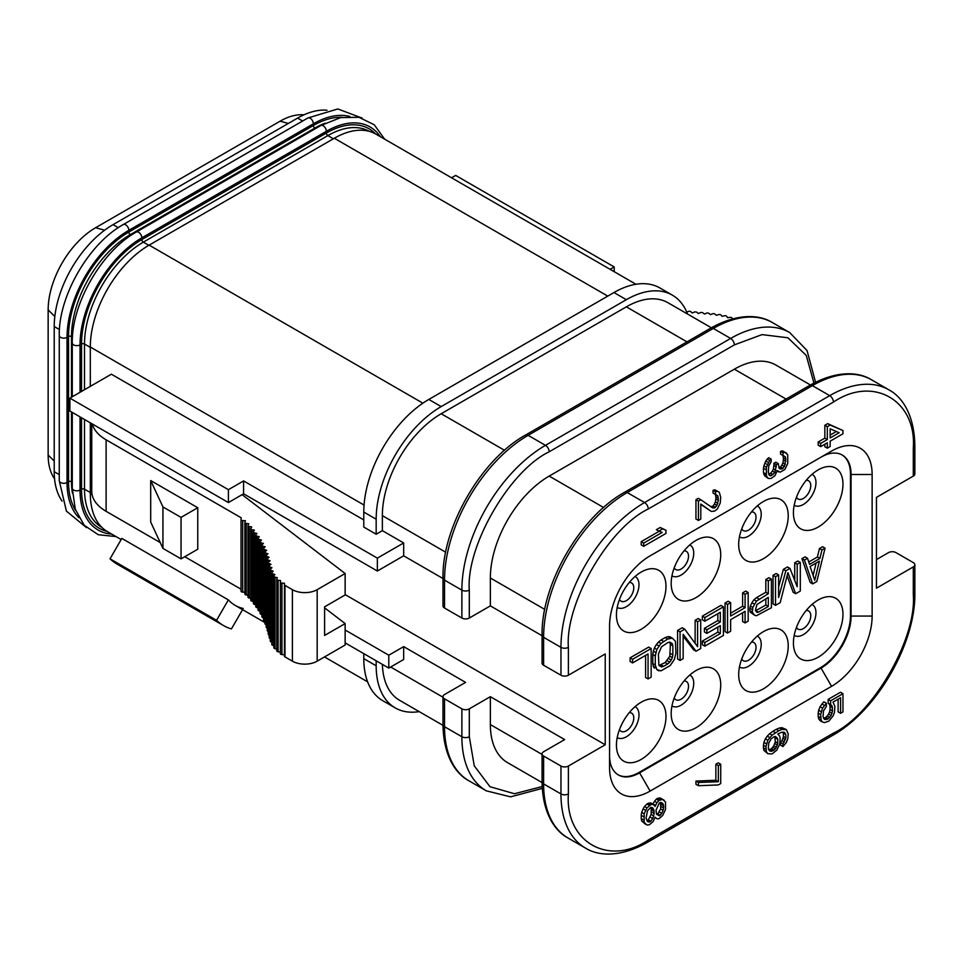 <?xml version="1.0" encoding="UTF-8"?>
<svg xmlns="http://www.w3.org/2000/svg" width="963" height="963" viewBox="0 0 963 963"><rect width="100%" height="100%" fill="white"/><g stroke="black" fill="none" stroke-linecap="round" stroke-linejoin="round"><path stroke-width="1.44" d="M243.23 608.484A83.191 48.03 -60 0 1 235.116 605.354A83.191 48.03 -60 0 1 228.351 599.889L121.832 538.401L110.035 558.829A106.496 61.488 120 0 0 116.956 564.029L223.476 625.529A106.496 61.488 -60 0 1 216.555 620.316L228.351 599.889M110.035 558.829L216.555 620.316M242.568 609.651L231.433 628.911A106.496 61.488 -60 0 1 223.476 625.529M241.039 519.671L241.039 591.077A1.757 1.011 0 0 0 241.039 591.126A1.757 1.011 0 0 0 241.557 591.848A1.757 1.011 0 0 0 242.7 592.137L242.7 520.634L245.445 520.706L244.879 522.259A1.757 1.011 180 0 0 244.843 522.464A1.757 1.011 180 0 0 245.36 523.174A1.757 1.011 180 0 0 246.239 523.451L248.803 523.764L248.045 525.256A1.757 1.011 180 0 0 247.973 525.545A1.757 1.011 180 0 0 248.478 526.255A1.757 1.011 180 0 0 249.224 526.508L251.728 526.942L250.874 528.374A1.757 1.011 180 0 0 250.777 528.699A1.757 1.011 180 0 0 251.295 529.421A1.757 1.011 180 0 0 251.957 529.662L254.425 530.156L253.486 531.564A1.757 1.011 180 0 0 253.377 531.925A1.757 1.011 180 0 0 253.883 532.635A1.757 1.011 180 0 0 254.497 532.864L256.94 533.406L255.929 534.802A1.757 1.011 180 0 0 255.797 535.187A1.757 1.011 180 0 0 256.302 535.897A1.757 1.011 180 0 0 256.868 536.126L259.276 536.704L258.192 538.076A1.757 1.011 180 0 0 258.036 538.498A1.757 1.011 180 0 0 258.553 539.208A1.757 1.011 180 0 0 259.059 539.412L261.442 540.038L260.275 541.387A1.757 1.011 180 0 0 260.094 541.844A1.757 1.011 180 0 0 260.6 542.554A1.757 1.011 180 0 0 261.057 542.747L263.405 543.421L262.141 544.745A1.757 1.011 180 0 0 261.936 545.227A1.757 1.011 180 0 0 262.442 545.949A1.757 1.011 180 0 0 262.839 546.117L265.138 546.84L263.802 548.14A1.757 1.011 180 0 0 263.549 548.657A1.757 1.011 180 0 0 264.067 549.379A1.757 1.011 180 0 0 264.404 549.524L266.643 550.294L265.234 551.57A1.757 1.011 180 0 0 264.957 552.112A1.757 1.011 180 0 0 265.475 552.834A1.757 1.011 180 0 0 265.764 552.967L267.955 553.773L266.486 555.025A1.757 1.011 180 0 0 266.185 555.591A1.757 1.011 180 0 0 266.703 556.313A1.757 1.011 180 0 0 266.956 556.433L269.098 557.276L267.582 558.504A1.757 1.011 180 0 0 267.257 559.082A1.757 1.011 180 0 0 267.774 559.804A1.757 1.011 180 0 0 267.991 559.912L270.097 560.779L268.557 561.983A1.757 1.011 180 0 0 268.22 562.585A1.757 1.011 180 0 0 268.725 563.307A1.757 1.011 180 0 0 268.93 563.403L271 564.282L269.496 565.486A1.757 1.011 180 0 0 269.171 566.075A1.757 1.011 180 0 0 269.688 566.798A1.757 1.011 180 0 0 269.905 566.906L271.975 567.749L270.579 568.989A1.757 1.011 180 0 0 270.29 569.542A1.757 1.011 180 0 0 270.808 570.252A1.757 1.011 180 0 0 271.097 570.385L273.191 571.179L271.987 572.467A1.757 1.011 180 0 0 271.783 572.949A1.757 1.011 180 0 0 272.288 573.659A1.757 1.011 180 0 0 272.698 573.828L274.876 574.514L273.986 575.862A1.757 1.011 180 0 0 273.865 576.223A1.757 1.011 180 0 0 274.383 576.933A1.757 1.011 180 0 0 274.997 577.162L277.32 577.68L276.79 579.064A1.757 1.011 180 0 0 276.742 579.281A1.757 1.011 180 0 0 277.26 579.991A1.757 1.011 180 0 0 278.114 580.268L280.57 580.581L280.353 582.001A1.757 1.011 180 0 0 280.341 582.085A1.757 1.011 180 0 0 280.859 582.808A1.757 1.011 180 0 0 281.93 583.096L284.458 583.229L284.458 656.164A1.757 1.011 0 0 0 284.976 656.886L292.403 661.172A17.515 10.112 0 0 0 317.176 661.172L317.176 589.669A17.515 10.112 180 0 1 292.403 589.669L284.976 585.384A1.757 1.011 180 0 1 284.458 584.661M242.7 520.634A1.757 1.011 180 0 1 241.557 520.333A1.757 1.011 180 0 1 241.039 519.623A1.757 1.011 180 0 1 241.039 519.575L241.195 517.793L106.111 439.802A49.041 28.312 180 0 1 92.279 423.961M280.353 582.182L280.353 653.504A1.757 1.011 0 0 0 280.341 653.588A1.757 1.011 0 0 0 280.859 654.31A1.757 1.011 0 0 0 281.93 654.599L281.93 583.096M244.879 522.668L244.879 593.762A1.757 1.011 0 0 0 244.843 593.966A1.757 1.011 0 0 0 245.36 594.689A1.757 1.011 0 0 0 246.239 594.953L246.239 523.451M641.214 572.058A35.029 20.223 -60 0 1 661.075 572.094A35.029 20.223 -60 0 1 663.351 600.707A35.029 20.223 -60 0 1 641.214 629.26A35.029 20.223 -60 0 1 626.407 632.137A35.029 20.223 -60 0 1 617.704 605.221A35.029 20.223 -60 0 1 641.214 572.058M641.214 702.196A35.029 20.223 -60 0 1 661.075 702.232A35.029 20.223 -60 0 1 663.351 730.845A35.029 20.223 -60 0 1 641.214 759.398A35.029 20.223 -60 0 1 626.407 762.275A35.029 20.223 -60 0 1 617.704 735.359A35.029 20.223 -60 0 1 641.214 702.196M695.948 540.448A35.029 20.223 -60 0 1 715.81 540.496A35.029 20.223 -60 0 1 718.097 569.097A35.029 20.223 -60 0 1 695.948 597.65A35.029 20.223 -60 0 1 681.154 600.527A35.029 20.223 -60 0 1 672.439 573.623A35.029 20.223 -60 0 1 695.948 540.448M695.948 670.585A35.029 20.223 -60 0 1 715.81 670.633A35.029 20.223 -60 0 1 718.097 699.234A35.029 20.223 -60 0 1 695.948 727.787A35.029 20.223 -60 0 1 681.154 730.664A35.029 20.223 -60 0 1 672.439 703.76A35.029 20.223 -60 0 1 695.948 670.585M818.189 469.872A35.029 20.223 -60 0 1 838.051 469.92A35.029 20.223 -60 0 1 840.338 498.521A35.029 20.223 -60 0 1 818.189 527.074A35.029 20.223 -60 0 1 803.395 529.951A35.029 20.223 -60 0 1 794.68 503.047A35.029 20.223 -60 0 1 818.189 469.872M818.189 600.009A35.029 20.223 -60 0 1 838.051 600.057A35.029 20.223 -60 0 1 840.338 628.658A35.029 20.223 -60 0 1 818.189 657.223A35.029 20.223 -60 0 1 803.395 660.1A35.029 20.223 -60 0 1 794.68 633.185A35.029 20.223 -60 0 1 818.189 600.009M763.454 501.482A35.029 20.223 -60 0 1 783.316 501.518A35.029 20.223 -60 0 1 785.591 530.131A35.029 20.223 -60 0 1 763.454 558.684A35.029 20.223 -60 0 1 748.648 561.561A35.029 20.223 -60 0 1 739.945 534.646A35.029 20.223 -60 0 1 763.454 501.482M763.454 631.62A35.029 20.223 -60 0 1 783.316 631.656A35.029 20.223 -60 0 1 785.591 660.269A35.029 20.223 -60 0 1 763.454 688.822A35.029 20.223 -60 0 1 748.648 691.699A35.029 20.223 -60 0 1 739.945 664.795A35.029 20.223 -60 0 1 763.454 631.62M619.51 599.383A10.509 6.067 120 0 0 621.099 601.177A10.509 6.067 120 0 0 626.347 600.659A10.509 6.067 120 0 0 633.209 591.39A10.509 6.067 120 0 0 631.608 582.976A10.509 6.067 120 0 0 629.26 582.495M629.26 712.644A10.509 6.067 -60 0 1 631.608 713.114A10.509 6.067 -60 0 1 633.209 721.54A10.509 6.067 -60 0 1 626.347 730.797A10.509 6.067 -60 0 1 621.099 731.314A10.509 6.067 -60 0 1 619.51 729.521M674.256 567.785A10.509 6.067 120 0 0 675.833 569.566A10.509 6.067 120 0 0 681.094 569.049A10.509 6.067 120 0 0 687.955 559.792A10.509 6.067 120 0 0 686.342 551.366A10.509 6.067 120 0 0 684.007 550.896M684.007 681.034A10.509 6.067 -60 0 1 686.342 681.503A10.509 6.067 -60 0 1 687.955 689.929A10.509 6.067 -60 0 1 681.094 699.186A10.509 6.067 -60 0 1 675.833 699.716A10.509 6.067 -60 0 1 674.256 697.922M806.248 480.32A10.509 6.067 -60 0 1 808.583 480.79A10.509 6.067 -60 0 1 810.196 489.216A10.509 6.067 -60 0 1 803.335 498.473A10.509 6.067 -60 0 1 798.074 498.99A10.509 6.067 -60 0 1 796.497 497.209M796.497 627.346A10.509 6.067 120 0 0 798.074 629.14A10.509 6.067 120 0 0 803.335 628.61A10.509 6.067 120 0 0 810.196 619.353A10.509 6.067 120 0 0 808.583 610.939A10.509 6.067 120 0 0 806.248 610.458M751.501 511.919A10.509 6.067 -60 0 1 753.848 512.4A10.509 6.067 -60 0 1 755.449 520.814A10.509 6.067 -60 0 1 748.588 530.083A10.509 6.067 -60 0 1 743.34 530.601A10.509 6.067 -60 0 1 741.751 528.807M741.751 658.957A10.509 6.067 120 0 0 743.34 660.738A10.509 6.067 120 0 0 748.588 660.221A10.509 6.067 120 0 0 755.449 650.964A10.509 6.067 120 0 0 753.848 642.538A10.509 6.067 120 0 0 751.501 642.068M276.79 579.497L276.79 650.567A1.757 1.011 0 0 0 276.742 650.783A1.757 1.011 0 0 0 277.26 651.506A1.757 1.011 0 0 0 278.114 651.77L278.114 580.268M248.045 596.759A1.757 1.011 0 0 0 247.973 597.048A1.757 1.011 0 0 0 248.478 597.758A1.757 1.011 0 0 0 249.224 598.011L249.224 526.508M686.739 312.096L688.376 311.446A1.757 1.011 180 0 1 690.603 311.567A1.757 1.011 180 0 1 690.808 311.711L692.277 312.963L694.395 312.084A1.757 1.011 180 0 1 696.646 312.193A1.757 1.011 180 0 1 696.839 312.313L698.344 313.529L700.438 312.638A1.757 1.011 180 0 1 702.713 312.746A1.757 1.011 180 0 1 702.894 312.855L704.41 314.046L706.505 313.18A1.757 1.011 180 0 1 708.756 313.288A1.757 1.011 180 0 1 708.949 313.42L710.429 314.612L712.572 313.806A1.757 1.011 180 0 1 714.763 313.938A1.757 1.011 180 0 1 714.991 314.107L716.364 315.322L718.579 314.624A1.757 1.011 180 0 1 720.649 314.805A1.757 1.011 180 0 1 720.962 315.033L722.13 316.297L724.465 315.78A1.757 1.011 180 0 1 726.331 316.008A1.757 1.011 180 0 1 726.728 316.358L727.619 317.694L730.014 317.393A1.757 1.011 180 0 1 731.627 317.67A1.757 1.011 180 0 1 732.097 318.163L732.386 318.922M273.986 647.365A1.757 1.011 0 0 0 273.865 647.726A1.757 1.011 0 0 0 274.383 648.436A1.757 1.011 0 0 0 274.997 648.665L274.997 577.162M250.874 599.877A1.757 1.011 0 0 0 250.777 600.214A1.757 1.011 0 0 0 251.295 600.924A1.757 1.011 0 0 0 251.957 601.165L251.957 529.662M271.987 643.97A1.757 1.011 0 0 0 271.783 644.452A1.757 1.011 0 0 0 272.288 645.162A1.757 1.011 0 0 0 272.698 645.342L272.698 573.828M253.486 603.067A1.757 1.011 0 0 0 253.377 603.428A1.757 1.011 0 0 0 253.883 604.15A1.757 1.011 0 0 0 254.497 604.379L254.497 532.864M270.29 569.542L270.29 641.045A1.757 1.011 0 0 0 270.808 641.767A1.757 1.011 0 0 0 271.097 641.9L271.097 570.385M255.929 606.305A1.757 1.011 0 0 0 255.797 606.69A1.757 1.011 0 0 0 256.302 607.412A1.757 1.011 0 0 0 256.868 607.629L256.868 536.126M269.171 566.075L269.171 637.578A1.757 1.011 0 0 0 269.688 638.3A1.757 1.011 0 0 0 269.905 638.409L269.905 566.906M258.192 609.579A1.757 1.011 0 0 0 258.036 610A1.757 1.011 0 0 0 258.553 610.711A1.757 1.011 0 0 0 259.059 610.915L259.059 539.412M268.22 562.585L268.22 634.087A1.757 1.011 0 0 0 268.725 634.81A1.757 1.011 0 0 0 268.93 634.906L268.93 563.403M260.275 612.901A1.757 1.011 0 0 0 260.094 613.347A1.757 1.011 0 0 0 260.6 614.057A1.757 1.011 0 0 0 261.057 614.25L261.057 542.747M267.257 559.082L267.257 630.596A1.757 1.011 0 0 0 267.774 631.307A1.757 1.011 0 0 0 267.991 631.415L267.991 559.912M262.141 616.248A1.757 1.011 0 0 0 261.936 616.741A1.757 1.011 0 0 0 262.442 617.452A1.757 1.011 0 0 0 262.839 617.62L262.839 546.117M266.185 555.591L266.185 627.094A1.757 1.011 0 0 0 266.703 627.816A1.757 1.011 0 0 0 266.956 627.936L266.956 556.433M263.802 619.642A1.757 1.011 0 0 0 263.549 620.16A1.757 1.011 0 0 0 264.067 620.882A1.757 1.011 0 0 0 264.404 621.039L264.404 549.524M264.957 552.112L264.957 623.627A1.757 1.011 0 0 0 265.475 624.337A1.757 1.011 0 0 0 265.764 624.469L265.764 552.967M263.549 617.849L262.839 617.62M261.936 614.502L261.057 614.25M260.094 611.192L259.059 610.915M258.036 607.906L256.868 607.629M271.783 642.152L271.097 641.9M255.797 604.656L254.497 604.379M273.865 645.704L272.698 645.342M253.377 601.454L251.957 601.165M303.935 114.838A67.085 38.725 120 0 0 280.125 121.182L95.59 227.725A67.085 38.725 120 0 0 48.15 309.881L48.15 455.042A67.085 38.725 120 0 0 54.566 478.84M276.742 649.062L274.997 648.665M250.777 598.288L249.224 598.011M326.999 110.227A83.191 48.03 120 0 0 297.591 118.1L113.044 224.644A83.191 48.03 120 0 0 54.217 326.541L54.217 471.701A83.191 48.03 120 0 0 62.101 501.121M665.192 662.532L659.005 665.493L661.485 666.926L658.897 665.373L658.379 654.106L661.485 646.847L667.672 642.658L669.742 642.08L670.356 644.331L669.839 656.2L665.192 662.532L667.672 663.952L663.543 666.336L661.063 664.915M765.826 598.769L765.826 605.041L755.57 610.783M816.106 563.042L813.109 575.405M280.341 652.059L278.114 651.77M669.742 642.08L672.318 643.633L669.839 642.201M672.318 643.633L672.836 645.764L670.356 644.331M672.836 645.764L672.836 654.888L670.356 653.468M672.836 654.888L672.318 657.621L669.839 656.2M672.318 657.621L671.283 660.04L668.804 658.62M671.283 660.04L669.742 662.159L667.263 660.726M669.742 662.159L667.672 663.952M663.543 666.336L661.485 666.926M765.826 605.041L768.305 606.473L758.495 612.131L756.015 610.698M758.495 612.131L756.954 612.42L755.401 610.265L756.954 604.499L768.305 597.337L768.305 606.473M819.393 561.152L814.746 580.268L810.1 566.509L819.393 561.152M247.973 595.17L246.239 594.953M651.157 648.544L651.157 677.145L648.063 678.927L648.063 653.973L632.583 662.917L632.583 659.27L651.157 648.544L648.677 647.112L630.103 657.837L632.583 659.27M670.248 665.505L660.967 670.874L656.838 669.61L655.285 665.024L655.285 655.899L656.838 649.519L660.967 643.489L667.672 639.011L672.318 638.156L675.412 641.226L675.93 653.107L674.377 659.474L670.248 665.505M697.609 646.679L697.609 621.725L700.703 619.943L700.703 648.544L696.056 651.217L683.152 634.328L683.152 658.668L680.059 660.462L680.059 631.86L684.705 629.176L697.609 646.679M704.832 621.207L720.312 612.263L720.312 622.002L706.89 629.754L706.89 633.401L720.312 625.661L720.312 633.57L704.832 642.502L704.832 646.161L723.406 635.436L723.406 606.834L704.832 617.56L704.832 621.207L702.352 619.775L702.352 616.127L720.926 605.402L723.406 606.834M745.085 594.315L745.085 607.701L730.628 616.043L730.628 602.657L727.534 604.451L727.534 633.052L730.628 631.259L730.628 619.703L745.085 611.361L745.085 622.917L748.179 621.135L748.179 592.534L745.085 594.315L742.605 592.883L745.699 591.101L748.179 592.534M752.308 612.059L754.366 615.116L756.437 615.754L771.399 607.725L771.399 579.124L768.305 580.906L768.305 593.69L756.437 601.153L752.825 607.497L752.308 612.059L749.828 610.626L749.828 608.183L750.346 606.064L752.825 607.497M778.622 597.469L778.622 574.947L775.528 576.741L775.528 605.342L780.174 602.657L787.915 572.636L795.655 593.726L800.301 591.041L800.301 562.44L797.195 564.222L797.195 586.744L789.973 568.399L785.844 570.782L778.622 597.469M816.805 581.508L812.688 583.891L804.43 560.057L807.524 558.263L809.582 564.378L819.91 558.42L821.969 549.921L825.062 548.14L816.805 581.508M648.063 678.927L645.583 677.495L645.583 655.406M630.103 657.837L630.103 661.485L632.583 662.917M656.838 669.61L658.897 670.85M654.359 668.178L653.323 666.336L655.803 667.768M653.323 666.336L652.806 663.591L655.285 665.024M652.806 663.591L652.806 654.467L655.285 655.899M652.806 654.467L653.323 651.12L655.803 652.553M653.323 651.12L654.359 648.087L656.838 649.519M654.359 648.087L656.429 644.464L658.897 645.896M656.429 644.464L658.487 642.056L660.967 643.489M658.487 642.056L661.063 639.962L663.543 641.394M661.063 639.962L665.192 637.578L667.672 639.011M665.192 637.578L667.78 636.699L670.248 638.12M667.78 636.699L669.839 636.724L672.318 638.156M700.703 619.943L698.223 618.511L695.13 620.292L697.609 621.725M683.152 636.146L693.577 649.796L696.056 651.217M680.059 631.86L677.579 630.428L677.579 659.029L680.059 660.462M677.579 630.428L682.225 627.744L684.705 629.176M695.13 643.32L695.13 620.292M704.832 617.56L702.352 616.127M704.832 642.502L702.352 641.081L702.352 644.729L704.832 646.161M702.352 641.081L717.832 632.137L720.312 633.57M717.832 632.137L717.832 627.082M706.89 629.754L704.41 628.321L704.41 631.969L706.89 633.401M704.41 628.321L717.832 620.569L720.312 622.002M717.832 620.569L717.832 613.696M742.605 612.781L742.605 621.484L745.085 622.917M727.534 604.451L725.055 603.019L725.055 631.62L727.534 633.052M725.055 603.019L728.148 601.225L730.628 602.657M730.628 613.19L742.605 606.269L745.085 607.701M742.605 606.269L742.605 592.883M752.308 609.615L749.828 608.183M750.346 606.064L751.886 602.742L754.366 604.162M751.886 602.742L753.957 599.72L756.437 601.153M753.957 599.72L756.533 597.626L759.013 599.046M756.533 597.626L765.826 592.257L768.305 593.69M765.826 592.257L765.826 579.473L768.305 580.906M765.826 579.473L768.919 577.692L771.399 579.124M752.825 613.575L750.346 612.155L754.366 615.116M750.346 612.155L749.828 610.626M785.844 570.782L783.376 569.35L787.493 566.966L789.973 568.399M794.728 580.448L794.728 562.789L797.195 564.222M794.728 562.789L797.821 561.008L800.301 562.44M787.108 575.754L793.175 592.293L795.655 593.726M775.528 576.741L773.048 575.308L773.048 603.909L775.528 605.342M773.048 575.308L776.142 573.515L778.622 574.947M778.622 586.888L783.376 569.35M804.43 560.057L801.95 558.624L805.044 556.831L807.524 558.263M808.776 561.983L817.431 556.987L819.91 558.42M817.431 556.987L819.489 548.489L821.969 549.921M819.489 548.489L822.595 546.707L825.062 548.14M801.95 558.624L810.208 582.459L812.688 583.891M660.558 802.42L660.654 808.944L657.813 813.807L656.597 814.313M648.328 819.826L646.931 820.632L649.375 822.077L647.485 821.559L646.065 818.093L647.485 810.834L650.807 807.307L652.697 807.825L653.648 809.426L651.169 807.993L651.169 814.421L648.328 819.826L650.807 821.258L649.375 822.077M650.771 807.331L651.169 807.993M774.806 736.563L775.311 741.679L773.891 745.723L771.519 748.696L768.727 749.792M836.341 431.508L830.154 435.083M618.053 774.758A42.468 24.52 120 0 0 638.987 772.482L820.428 667.732A42.468 24.52 120 0 0 850.461 615.706L850.461 474.133A42.468 24.52 120 0 0 841.963 454.861M661.136 804.382L663.603 805.814L663.603 807.957L661.136 806.537M663.603 807.957L663.134 810.377L660.654 808.944M663.134 810.377L661.713 813.35L659.234 811.917M661.713 813.35L660.293 815.24L657.813 813.807M660.293 815.24L659.342 815.793L656.862 814.361M659.342 815.793L656.489 814.216L656.02 810.196L659.342 802.913L661.713 802.624L663.134 803.949L660.654 802.516M663.134 803.949L663.603 805.814M653.648 809.426L654.118 811.291L651.65 809.859M654.118 811.291L654.118 813.434L651.65 812.014M654.118 813.434L653.648 815.854L651.169 814.421M653.648 815.854L652.697 818.55L650.218 817.118M652.697 818.55L650.807 821.258M773.891 745.723L776.359 747.156L775.42 748.769L772.94 747.348M775.42 748.769L773.987 750.129L771.519 748.696M773.987 750.129L772.567 750.947L770.087 749.527M772.567 750.947L771.146 751.236L768.751 749.852M771.146 751.236L769.726 750.984L768.305 748.588L768.775 742.955L771.146 738.898L773.987 736.719L775.42 736.442L777.31 738.019L774.83 736.599M777.31 738.019L777.791 739.355L775.311 737.935M777.791 739.355L777.791 743.111L775.311 741.679M777.791 743.111L777.31 745.001L774.83 743.568M777.31 745.001L776.359 747.156M830.154 437.936L830.154 428.824L839.17 432.736L830.154 437.936M542.085 782.57L507.585 762.66A83.191 48.03 120 0 1 490.36 724.573L490.36 696.682L469.306 708.84A5.26 3.033 180 0 1 461.879 708.84L444.533 698.837A5.26 3.033 180 0 1 442.992 696.682A5.26 3.033 180 0 1 444.533 694.54L465.586 682.382L403.666 646.63L403.666 659.511L388.799 668.081L388.799 655.213L345.139 630.007M284.458 583.229L284.458 654.732L281.93 654.599M813.928 383.081L806.284 355.491L787.963 337.784L762.01 334.618L734.348 344.886A5.26 3.033 -120 0 0 730.628 338.446A118.232 68.265 -60 0 1 789.744 332.596L807.042 350.568L815.565 382.251M734.348 344.886L549.187 451.779C509.499 470.726 465.863 546.286 469.306 590.138A5.26 3.033 180 0 1 461.879 590.138A118.232 68.265 -60 0 1 545.479 445.351L730.628 338.446L713.294 328.431A118.232 68.265 -60 0 1 772.41 322.581L789.744 332.596M461.879 618.029L461.879 590.138L444.533 580.135A5.26 3.033 180 0 1 442.992 577.993L442.992 605.871A5.26 3.033 0 0 0 444.533 608.026L461.879 618.029A5.26 3.033 0 0 0 469.306 618.029L490.36 605.871L490.36 577.993A83.191 48.03 120 0 1 549.187 476.095L734.348 369.19A83.191 48.03 -60 0 1 775.949 365.073L810.437 384.983M809.751 385.381C837.196 369.936 859.008 371.911 871.491 379.783L888.825 389.798A118.232 68.265 120 0 0 829.709 395.649L644.56 502.554L627.214 492.538A5.26 3.033 -120 0 0 624.59 492.274L809.751 385.381A5.26 3.033 60 0 1 812.375 385.633L627.214 492.538A118.232 68.265 120 0 0 543.614 637.337A5.26 3.033 180 0 1 542.073 635.195L542.073 663.074A5.26 3.033 0 0 0 543.614 665.228L560.96 675.232A5.26 3.033 0 0 0 568.387 675.232L605.233 653.961L605.233 744.772L345.139 594.616M469.306 708.84L469.306 736.731L474.253 765.826L489.974 786.711L514.459 793.729L542.181 786.542M876.462 559.575L888.536 552.606A5.26 3.033 180 0 1 895.975 552.606L913.309 562.621A5.26 3.033 180 0 1 914.85 564.763A5.26 3.033 180 0 1 913.309 566.906L876.462 588.176L876.462 497.365L913.309 476.095A5.26 3.033 0 0 0 914.85 473.952L914.85 446.062C914.501 414.559 901.886 396.66 888.825 389.798M605.233 744.772L568.387 766.042A5.26 3.033 180 0 1 560.96 766.042L543.614 756.039A5.26 3.033 180 0 1 542.073 753.897A5.26 3.033 180 0 1 543.614 751.742L564.667 739.596L490.36 696.682M820.428 667.732L821.042 668.081A42.468 24.52 120 0 0 851.075 616.067L850.461 615.706M831.575 686.318L821.042 668.081L639.601 772.844L650.133 791.08A57.359 33.115 -60 0 1 609.567 767.655L609.567 626.07A57.359 33.115 -60 0 1 650.121 555.82L650.121 555.82A57.359 33.115 -60 0 1 650.133 555.82L831.575 451.069A57.359 33.115 -60 0 1 872.129 474.482L872.129 616.067A57.359 33.115 -60 0 1 831.575 686.318L650.133 791.08M609.567 755.498A42.468 24.52 120 0 0 618.366 774.95A42.468 24.52 120 0 0 639.601 772.844L638.987 772.482M850.461 474.133L851.075 474.482A42.468 24.52 120 0 0 842.276 455.042A42.468 24.52 120 0 0 821.042 457.148L831.575 451.069L821.042 457.148M872.129 474.482L851.075 474.482L851.075 616.067L872.129 616.067M656.971 802.673L658.861 800.506L662.664 799.386L665.505 802.035L665.505 809.546L662.664 815.48L658.861 818.743L656.971 818.767L655.069 817.178L653.179 821.499L649.375 824.761L647.004 825.05L644.163 822.402L644.163 813.831L647.004 807.897L650.807 804.635L653.179 804.334L655.069 806.452L656.971 802.673L654.491 801.252L656.393 799.085L658.861 800.506M698.428 782.498L718.35 781.715L718.35 765.633L720.721 764.261L720.721 783.569L718.35 784.941L698.428 785.712L698.428 782.498L695.948 781.065L715.87 780.283L718.35 781.715M772.097 753.909L767.824 753.692L766.404 751.826L765.934 746.746L767.824 740.282L772.097 735.142L778.73 730.773L782.052 729.388L786.326 729.605L788.216 733.866L787.746 738.97L786.326 742.473L783.003 746.542L783.003 743.857L785.844 737.923L785.844 734.709L784.424 732.313L781.583 732.337L777.791 733.999L779.681 736.117L780.162 738.525L779.681 744.158L776.84 750.093L772.097 753.909M842.962 693.685L842.962 711.922L840.591 713.294L840.591 697.742L833.007 702.123L834.897 706.385L834.427 712.56L833.007 716.063L828.734 721.203L824.46 722.599L822.571 722.081L821.15 720.228L820.669 714.606L822.571 708.142L826.362 703.267L826.362 706.493L823.521 710.814L823.04 716.448L824.46 719.385L828.264 718.795L831.105 715.545L832.526 710.971L832.056 705.879L830.636 704.555L830.636 700.811L842.962 693.685L840.482 692.253L828.156 699.379L830.636 700.811M830.154 441.15L830.154 446.519L827.313 448.168L827.313 442.799L820.669 446.627L820.669 443.413L827.313 439.585L827.313 426.705L830.154 425.068L842.962 430.545L842.962 433.759L830.154 441.15M766.404 475.818L766.404 467.236L769.726 460.495L771.146 459.134L771.146 461.819L768.775 465.875L768.305 472.039L769.244 475.253L771.146 475.758L774.938 472.496L776.359 464.708L778.26 463.612L779.211 468.427L780.162 468.945L782.052 468.933L784.424 466.489L785.844 459.231L785.375 456.823L783.003 455.511L783.003 452.827L784.905 452.273L787.746 454.921L787.746 463.492L784.905 469.426L780.162 472.171L777.31 470.594L774.938 475.722L771.146 478.442L768.305 478.479L766.404 475.818L763.924 474.386L763.454 472.52L765.934 473.952M714.558 507.898L716.929 505.455L718.35 500.339L717.88 495.789L715.509 494.476L715.509 491.792L717.399 491.238L719.301 492.286L720.721 497.365L720.252 502.999L717.399 508.933L714.558 511.112L711.236 511.425L700.799 504.046L700.799 519.057L698.428 520.429L698.428 501.121L700.799 499.749L712.656 507.922L714.558 507.898L712.078 506.466L713.029 505.924L715.509 507.345M658.861 531.107L662.183 532.419L643.693 543.096L643.693 546.31L665.975 533.442L665.975 530.228L662.664 528.916L658.861 531.107L656.393 529.686L660.185 527.495L662.664 528.916M244.843 592.197L242.7 592.137M913.309 471.81L913.309 448.204C916.752 400.391 873.128 375.197 833.428 402.089A5.26 3.033 -120 0 0 829.709 395.649L812.375 385.633A118.232 68.265 120 0 1 871.491 379.783M833.428 402.089L648.268 508.982C608.58 527.929 564.944 603.5 568.387 647.353A5.26 3.033 180 0 1 560.96 647.353L543.614 637.337L543.614 665.228M568.387 766.042L568.387 793.933C564.944 841.746 608.568 866.953 648.268 840.061A5.26 3.033 60 0 1 647.184 842.456L832.333 735.563C876.727 711.127 915.885 643.308 914.85 592.654L914.85 564.763M648.268 840.061L833.428 733.156C873.116 714.221 916.752 638.65 913.309 594.797A5.26 3.033 0 0 0 914.85 592.654M653.179 804.334L650.699 802.901L648.328 803.202L650.807 804.635M652.89 804.177L655.55 805.104M653.07 803.684L654.491 801.252M656.393 799.085L657.813 798.255L660.293 799.687M657.813 798.255L660.185 797.966L662.664 799.386M660.185 797.966L664.085 800.181M654.912 817.611L655.55 817.984M644.163 822.402L641.683 820.982L645.583 824.268M641.683 820.982L641.214 818.574L643.693 819.995M641.214 818.574L641.214 815.348L643.693 816.78M641.214 815.348L641.683 812.399L644.163 813.831M641.683 812.399L643.103 808.896L645.583 810.328M643.103 808.896L644.536 806.464L647.004 807.897M644.536 806.464L646.907 804.021L649.375 805.453M646.907 804.021L648.328 803.202M720.721 764.261L718.242 762.828L715.87 764.201L718.35 765.633M695.948 781.065L695.948 784.279L698.428 785.712M715.87 780.283L715.87 764.201M766.404 751.826L763.924 750.406L767.824 753.692M763.924 750.406L763.454 747.998L765.934 749.419M763.454 747.998L763.454 745.314L765.934 746.746M763.454 745.314L763.924 742.353L766.404 743.785M763.924 742.353L765.344 738.85L767.824 740.282M765.344 738.85L767.246 736.153L769.726 737.574M767.246 736.153L769.618 733.71L772.097 735.142M769.618 733.71L772.94 731.254L775.42 732.687M772.94 731.254L776.262 729.34L778.73 730.773M776.262 729.34L779.573 727.956L782.052 729.388M779.573 727.956L781.944 727.655L784.424 729.087M781.944 727.655L786.326 729.605M783.003 743.857L780.524 742.425L780.524 745.109L783.003 746.542M780.524 742.425L781.944 740.535L784.424 741.967M781.944 740.535L782.895 738.38L785.375 739.801M782.895 738.38L783.376 736.49L785.844 737.923M783.376 736.49L783.376 733.276L785.844 734.709M783.148 732.085L785.375 733.373M783.376 733.276L782.943 732.073M832.526 707.757L830.046 706.324L829.576 704.459L832.056 705.879M829.576 704.459L828.156 703.134L830.636 704.555M828.156 703.134L828.156 699.379M838.111 699.162L838.111 711.862L840.591 713.294M821.15 720.228L818.67 718.795L820.091 720.661L822.571 722.081M818.67 718.795L818.189 716.388L820.669 717.82M818.189 716.388L818.189 713.174L820.669 714.606M818.189 713.174L818.67 710.213L821.15 711.645M818.67 710.213L820.091 706.71L822.571 708.142M820.091 706.71L821.993 704.013L824.46 705.434M821.993 704.013L823.883 701.834L826.362 703.267M823.497 718.254L825.893 719.638M823.485 718.193L824.834 717.917L827.313 719.349M824.834 717.917L825.785 717.375L828.264 718.795M825.785 717.375L827.205 716.015L829.685 717.447M827.205 716.015L828.625 714.113L831.105 715.545M828.625 714.113L829.576 711.958L832.056 713.39M829.576 711.958L830.046 709.538L832.526 710.971M830.046 709.538L830.046 706.324M827.313 426.705L824.834 425.285L827.674 423.636L830.154 425.068M827.674 423.636L842.962 430.545M824.834 444.232L824.834 446.736L827.313 448.168M820.669 443.413L818.189 441.981L818.189 445.207L820.669 446.627M818.189 441.981L824.834 438.153L827.313 439.585M824.834 438.153L824.834 425.285M767.355 477.419L764.875 475.987L768.305 478.479M764.875 475.987L763.924 474.386M763.454 472.52L763.454 468.223L765.934 469.655M763.454 468.223L763.924 465.803L766.404 467.236M763.924 465.803L764.875 463.119L767.355 464.551M764.875 463.119L765.826 460.964L768.305 462.384M765.826 460.964L767.246 459.062L769.726 460.495M767.246 459.062L768.667 457.702L771.146 459.134M769.232 475.216L770.195 475.77M768.763 474.386L771.146 475.758M768.739 474.29L770.569 473.242L773.048 474.663M770.569 473.242L772.458 471.063L774.938 472.496M772.458 471.063L773.409 468.909L775.889 470.341M773.409 468.909L773.891 465.418L776.359 466.85M773.891 465.418L773.891 463.275L776.359 464.708M773.891 463.275L775.781 462.18L778.26 463.612M779.199 468.391L780.162 468.945M778.886 467.5L782.052 468.933M779.573 467.5L780.524 466.947L783.003 468.379M780.524 466.947L781.944 465.057L784.424 466.489M781.944 465.057L782.895 462.902L785.375 464.335M782.895 462.902L783.376 459.941L785.844 461.373M783.376 459.941L783.376 457.798L785.844 459.231M783.148 455.535L785.375 456.823M783.376 457.798L782.907 455.451M783.003 452.827L780.524 451.394L780.524 454.079L783.003 455.511M780.524 451.394L782.425 450.84L784.905 452.273M782.425 450.84L786.795 453.32M777.189 471.027L778.73 471.918M698.428 520.429L695.948 518.997L695.948 499.689L698.428 501.121M695.948 499.689L698.319 498.316L700.799 499.749M710.574 506.49L712.078 506.466M713.029 505.924L714.45 504.022L716.929 505.455M714.45 504.022L715.401 501.867L717.88 503.3M715.401 501.867L715.87 498.918L718.35 500.339M715.87 498.918L715.87 496.764L718.35 498.196M715.641 494.501L717.88 495.789M715.87 496.764L715.413 494.428M715.509 491.792L713.029 490.372L713.029 493.044L715.509 494.476M713.029 490.372L714.931 489.806L717.399 491.238M714.931 489.806L719.301 492.286M700.799 504.359L711.236 511.425M665.975 530.228L660.185 527.495M643.693 543.096L641.214 541.663L641.214 544.877L643.693 546.31M641.214 541.663L659.234 531.251M443.004 725.368L399.597 700.306A83.191 48.03 -60 0 1 382.395 664.386M542.073 635.736L490.36 605.871M181.044 517.384L181.044 558.865L197.764 549.211L197.764 507.73L150.697 480.561L162.94 506.935L181.044 517.384L197.764 507.73M150.697 480.561L150.697 522.042L162.94 548.404L162.94 506.935M162.94 548.404L181.044 558.865M711.356 327.781L667.949 302.719A83.191 48.03 -60 0 0 626.347 306.836L441.186 413.741A83.191 48.03 -60 0 0 382.359 515.638L382.359 530.649L403.666 542.951L403.666 555.82L442.992 578.534M376.172 660.787L376.172 665.794A91.954 53.085 -60 0 0 395.215 707.889A91.954 53.085 -60 0 0 419.17 711.621M377.352 571.011L243.591 493.79L243.591 480.922L377.352 558.143L377.352 571.011L403.666 555.82M243.591 493.79L228.412 502.554L228.412 489.686L243.591 480.922M363.785 519.924L111.371 374.198L69.89 398.152L69.89 411.02L228.412 502.554M403.666 646.63L388.799 655.213M324.603 607.858L345.139 623.579L324.603 635.436L324.603 606.834L345.139 594.965L345.139 573.515L317.176 589.669M610.097 269.315L614.213 266.944L614.213 271.698M614.213 266.944L455.68 175.422L451.563 177.794M363.785 653.636L363.785 658.644A91.954 53.085 120 0 0 382.829 700.739L395.215 707.889M69.89 398.152L228.412 489.686M377.352 558.143L403.666 542.951M388.799 668.081L345.139 642.875M241.039 589.212L184.752 556.722M160.219 542.554L106.111 511.317A49.041 28.312 180 0 1 91.75 491.286L91.75 423.648M345.139 623.579L345.139 645.029L317.176 661.172M242.098 494.657L345.139 573.515M382.359 530.649L376.172 534.224L376.172 519.213A91.954 53.085 -60 0 1 441.186 406.591L626.347 299.686A91.954 53.085 -60 0 1 672.33 295.135A91.954 53.085 -60 0 1 687.534 314.022M672.33 295.135L659.944 287.985A91.954 53.085 120 0 0 613.961 292.535L428.812 399.44A91.954 53.085 120 0 0 363.785 512.063L363.785 527.074L376.172 534.224M121.157 539.557L107.555 531.696A83.191 48.03 -60 0 1 90.317 493.61L90.317 422.829M90.317 386.356L90.317 347.029A83.191 48.03 -60 0 1 149.145 245.132L422.889 403.172M607.773 296.11L334.305 138.239A83.191 48.03 -60 0 1 375.907 134.11L635.977 284.266M334.305 138.239L149.145 245.132M635.074 576.488A17.864 10.316 -60 0 1 638.072 590.728A17.864 10.316 -60 0 1 626.347 606.666A17.864 10.316 -60 0 1 617.211 607.424M635.074 706.625A17.864 10.316 -60 0 1 638.072 720.878A17.864 10.316 -60 0 1 626.347 736.803A17.864 10.316 -60 0 1 617.211 737.574M689.821 544.877A17.864 10.316 -60 0 1 692.818 559.13A17.864 10.316 -60 0 1 681.094 575.055A17.864 10.316 -60 0 1 671.957 575.826M689.821 675.027A17.864 10.316 -60 0 1 692.818 689.267A17.864 10.316 -60 0 1 681.094 705.205A17.864 10.316 -60 0 1 671.957 705.963M812.062 474.302A17.864 10.316 -60 0 1 815.059 488.554A17.864 10.316 -60 0 1 803.335 504.48A17.864 10.316 -60 0 1 794.198 505.25M812.062 604.451A17.864 10.316 -60 0 1 815.059 618.691A17.864 10.316 -60 0 1 803.335 634.629A17.864 10.316 -60 0 1 794.198 635.387M757.315 505.912A17.864 10.316 -60 0 1 760.313 520.152A17.864 10.316 -60 0 1 748.588 536.09A17.864 10.316 -60 0 1 739.452 536.848M757.315 636.049A17.864 10.316 -60 0 1 760.313 650.302A17.864 10.316 -60 0 1 748.588 666.227A17.864 10.316 -60 0 1 739.452 666.998M288.346 123.433L280.125 121.182M104.63 230.205L95.59 227.725M54.819 316.478L48.15 309.881M54.217 461.036L48.15 455.042M302.635 121.013L297.591 118.1M118.293 227.677L113.044 224.644M59.465 329.563L54.217 326.541M59.261 474.615L54.217 471.701M349.81 116.475A87.404 50.461 120 0 0 313.372 123.794A4.55 2.624 -120 0 0 311.386 119.207A4.55 2.624 -120 0 0 307.883 117.992L337.808 108.951L362.22 118.136M313.372 123.794L128.837 230.326A4.55 2.624 -120 0 0 126.851 225.751A4.55 2.624 -120 0 0 123.336 224.523L307.883 117.992M128.837 230.326A87.404 50.461 120 0 0 67.037 337.375A4.55 2.624 180 0 1 62.077 337.941A4.55 2.624 180 0 1 59.261 335.521C58.454 296.159 88.861 243.495 123.336 224.523M67.037 337.375L67.037 482.535A4.55 2.624 180 0 1 62.077 483.101A4.55 2.624 180 0 1 59.261 480.669L59.261 335.521M67.037 482.535A87.404 50.461 120 0 0 78.918 517.733M75.728 510.534A85.298 49.245 -60 0 1 68.529 481.669L68.529 336.52A85.298 49.245 -60 0 1 128.837 232.047L313.372 125.503A85.298 49.245 -60 0 1 341.973 117.317M325.193 123.168A83.191 48.03 120 0 0 314.865 128.079L130.33 234.623A83.191 48.03 120 0 0 71.491 336.52L71.491 397.225M313.372 125.503A2.107 1.216 -120 0 0 314.865 128.079L315.635 128.524M128.837 232.047A2.107 1.216 -120 0 0 130.33 234.623L131.293 235.177M68.529 336.52A2.107 1.216 180 0 1 71.491 336.52L72.466 337.074M71.491 411.959L71.491 481.669A83.191 48.03 120 0 0 72.406 493.068M68.529 481.669A2.107 1.216 180 0 1 71.491 481.669L72.273 482.114M461.879 708.84L461.879 736.731L444.533 726.716L444.533 698.837M469.306 736.731A5.26 3.033 180 0 1 461.879 736.731A118.232 68.265 120 0 0 486.363 790.852L510.583 796.846L542.277 788.384M442.992 724.573C443.341 756.075 455.956 773.975 469.017 780.849A118.232 68.265 -60 0 1 444.533 726.716A5.26 3.033 180 0 1 442.992 724.573L442.992 696.682M549.187 451.779A5.26 3.033 -120 0 0 545.479 445.351L528.133 435.336L713.294 328.431A5.26 3.033 60 0 0 710.67 328.178C738.115 312.722 759.927 314.708 772.41 322.581M469.306 590.138L469.306 618.029M734.348 369.19L786.061 399.055M603.596 507.501L549.187 476.095M543.614 756.039L543.614 783.918A5.26 3.033 180 0 1 542.073 781.775L542.073 753.897M560.96 766.042L560.96 793.933L543.614 783.918A118.232 68.265 120 0 0 568.098 838.051L585.444 848.054C597.927 855.938 619.739 857.901 647.184 842.456M648.268 508.982A5.26 3.033 -120 0 0 644.56 502.554A118.232 68.265 120 0 0 560.96 647.353L560.96 675.232M568.387 793.933A5.26 3.033 180 0 1 560.96 793.933A118.232 68.265 120 0 0 585.444 848.054M444.533 608.026L444.533 580.135A118.232 68.265 -60 0 1 528.133 435.336A5.26 3.033 -120 0 0 525.509 435.071L710.67 328.178M544.757 609.398L490.36 577.993M490.36 724.573L542.073 754.438M913.309 476.095L913.309 448.204A5.26 3.033 0 0 0 914.85 446.062M568.387 647.353L568.387 675.232M833.428 733.156A5.26 3.033 60 0 1 832.333 735.563M913.309 594.797L913.309 566.906M284.976 585.384L284.976 656.886M390.665 667.01L442.992 697.224M292.403 589.669L292.403 661.172M382.359 515.638L445.676 552.196M380.289 136.65A87.404 50.461 120 0 0 326.385 131.293A4.55 2.624 -120 0 0 324.399 126.719A4.55 2.624 -120 0 0 320.884 125.491L340.625 117.594L358.982 117.293L374.21 124.745L384.634 139.154M326.385 131.293L141.838 237.837A4.55 2.624 -120 0 0 139.852 233.251A4.55 2.624 -120 0 0 136.349 232.035L320.884 125.491M141.838 237.837A87.404 50.461 120 0 0 80.037 344.886A4.55 2.624 180 0 1 75.078 345.452A4.55 2.624 180 0 1 72.273 343.021C71.455 303.67 101.861 251.006 136.349 232.035M80.037 416.883L80.037 490.035A4.55 2.624 180 0 1 75.078 490.612A4.55 2.624 180 0 1 72.273 488.181L72.273 412.405M80.037 344.886L80.037 392.29M80.037 490.035A87.404 50.461 120 0 0 111.636 534.056M441.186 413.741L504.516 450.299M626.347 306.836L686.98 341.853M106.869 531.299A85.298 49.245 -60 0 1 81.53 489.18L81.53 417.749M81.53 391.435L81.53 344.02A85.298 49.245 -60 0 1 141.838 239.558L326.385 133.014A85.298 49.245 -60 0 1 375.498 133.881M363.785 658.644L376.172 665.794M106.111 511.317L106.111 439.802M369.238 131.341A83.191 48.03 120 0 0 327.865 135.59L143.331 242.134A83.191 48.03 120 0 0 84.503 344.02L84.503 389.714M141.838 239.558A2.107 1.216 -120 0 0 143.331 242.134L148.844 245.312M333.379 138.768L327.865 135.59A2.107 1.216 60 0 1 326.385 133.014M81.53 344.02A2.107 1.216 180 0 1 84.503 344.02L90.317 347.39M84.503 419.459L84.503 489.18A83.191 48.03 120 0 0 101.729 527.267L101.813 527.315M81.53 489.18A2.107 1.216 180 0 1 84.503 489.18L90.317 492.538M626.347 299.686L613.961 292.535M441.186 406.591L428.812 399.44M376.172 519.213L363.785 512.063M90.317 493.61L92.087 494.633M90.317 347.029L364.05 505.069M241.039 591.126L241.039 519.623M280.341 653.588L280.341 582.085M244.843 593.966L244.843 522.464M276.742 650.783L276.742 579.281M247.973 597.048L247.973 525.545M273.865 647.726L273.865 576.223M250.777 600.214L250.777 528.699M271.783 644.452L271.783 572.949M253.377 603.428L253.377 531.925M255.797 606.69L255.797 535.187M258.036 610L258.036 538.498M260.094 613.347L260.094 541.844M261.936 616.741L261.936 545.227M263.549 620.16L263.549 548.657M86.562 527.652L66.399 511.112L59.261 480.669M469.017 780.849L486.363 790.852M624.59 492.274C580.195 516.71 541.037 584.529 542.073 635.195M542.073 781.775C542.422 813.278 555.037 831.177 568.098 838.051M525.509 435.071C481.115 459.507 441.957 527.327 442.992 577.993M72.273 343.021L72.273 396.78M115.969 536.56L98.286 534.73L84.214 525.28L75.295 509.234L72.273 488.181M367.625 681.852L324.495 656.947M264.957 622.58L235.116 605.354"/></g></svg>
